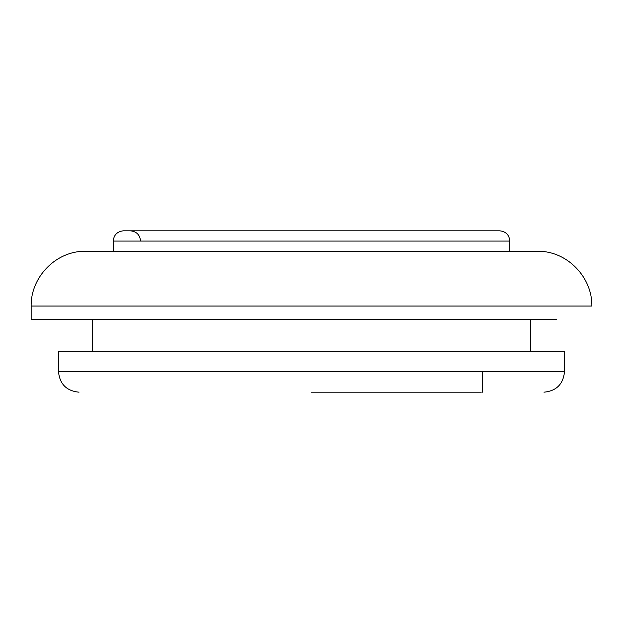 <?xml version="1.0" encoding="UTF-8"?>
<svg xmlns="http://www.w3.org/2000/svg" width="623" height="623" viewBox="0 0 623 623"><rect width="100%" height="100%" fill="white"/><g stroke="black" fill="none" stroke-linecap="round" stroke-linejoin="round"><path stroke-width="0.93" d="M556.783 319.708L31.15 319.708L31.15 306.033C30.605 277.001 56.42 250.368 85.849 251.326L537.151 251.326C566.58 250.368 592.395 277.001 591.85 306.033L31.15 306.033M481.252 392.186L311.5 392.186M499.537 230.814L123.463 230.814C117.272 231.468 113.853 234.887 113.207 241.07L509.793 241.07C509.209 234.816 505.79 231.398 499.537 230.814M79.012 392.186C66.56 390.964 59.722 384.126 58.5 371.674L564.5 371.674L564.5 351.162L58.5 351.162L92.687 351.162L92.687 319.708M400.457 351.162L92.687 351.162M66.209 306.033L140.557 306.033M591.165 306.033L591.85 306.033M530.313 351.162L530.313 319.708M564.5 371.674C563.278 384.126 556.44 390.964 543.988 392.186M140.557 241.07C139.941 234.848 136.523 231.429 130.3 230.814M58.5 371.674L58.5 351.162M482.443 392.186L482.443 371.674M113.207 251.326L113.207 241.07M509.793 251.326L509.793 241.07"/></g></svg>
